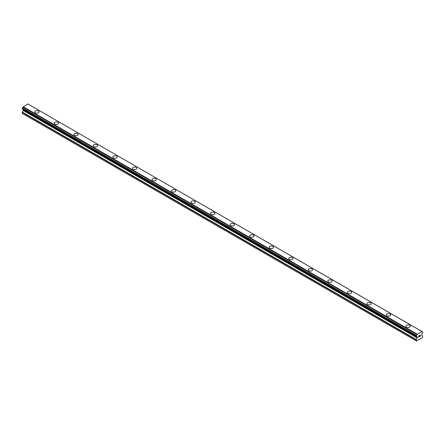 <?xml version="1.0" encoding="UTF-8"?>
<svg xmlns="http://www.w3.org/2000/svg" width="445" height="445" viewBox="0 0 445 445"><rect width="100%" height="100%" fill="white"/><g stroke="black" fill="none" stroke-linecap="round" stroke-linejoin="round"><path stroke-width="0.67" d="M34.716 111.89A2.186 1.263 180 0 1 36.067 110.722A2.186 1.263 180 0 1 38.448 111A2.186 1.263 180 0 1 39.088 111.89A2.186 1.263 180 0 1 37.742 113.058A2.186 1.263 180 0 1 35.355 112.785A2.186 1.263 180 0 1 34.716 111.89A2.186 1.263 180 0 1 36.067 110.727A2.186 1.263 180 0 1 38.448 111A2.186 1.263 180 0 1 39.088 111.89M57.983 122.28A2.186 1.263 180 0 1 58.629 123.17A2.186 1.263 180 0 1 57.277 124.339A2.186 1.263 180 0 1 54.891 124.06A2.186 1.263 180 0 1 54.251 123.17A2.186 1.263 180 0 1 55.603 122.008A2.186 1.263 180 0 1 57.983 122.28M54.251 123.17A2.186 1.263 180 0 1 55.603 122.002A2.186 1.263 180 0 1 57.983 122.275A2.186 1.263 180 0 1 58.629 123.17M73.787 134.451A2.186 1.263 180 0 1 75.138 133.283A2.186 1.263 180 0 1 77.525 133.556A2.186 1.263 180 0 1 78.164 134.451A2.186 1.263 180 0 1 76.813 135.614A2.186 1.263 180 0 1 74.426 135.341A2.186 1.263 180 0 1 73.787 134.451A2.186 1.263 180 0 1 75.138 133.283A2.186 1.263 180 0 1 77.525 133.561A2.186 1.263 180 0 1 78.164 134.451M93.328 145.726A2.186 1.263 180 0 1 94.674 144.564A2.186 1.263 180 0 1 97.06 144.836A2.186 1.263 180 0 1 97.7 145.732A2.186 1.263 180 0 1 96.348 146.894A2.186 1.263 180 0 1 93.967 146.622A2.186 1.263 180 0 1 93.328 145.726A2.186 1.263 180 0 1 94.679 144.564A2.186 1.263 180 0 1 97.06 144.836A2.186 1.263 180 0 1 97.7 145.726M112.863 157.007A2.186 1.263 180 0 1 114.209 155.839A2.186 1.263 180 0 1 116.596 156.117A2.186 1.263 180 0 1 117.235 157.007A2.186 1.263 180 0 1 115.884 158.175A2.186 1.263 180 0 1 113.503 157.903A2.186 1.263 180 0 1 112.863 157.007A2.186 1.263 180 0 1 114.215 155.845A2.186 1.263 180 0 1 116.596 156.117A2.186 1.263 180 0 1 117.235 157.007M132.399 168.288A2.186 1.263 180 0 1 133.75 167.12A2.186 1.263 180 0 1 136.131 167.392A2.186 1.263 180 0 1 136.771 168.288A2.186 1.263 180 0 1 135.425 169.456A2.186 1.263 180 0 1 133.038 169.178A2.186 1.263 180 0 1 132.399 168.288A2.186 1.263 180 0 1 133.75 167.125A2.186 1.263 180 0 1 136.131 167.398A2.186 1.263 180 0 1 136.771 168.288M151.934 179.569A2.186 1.263 180 0 1 153.286 178.401A2.186 1.263 180 0 1 155.667 178.673A2.186 1.263 180 0 1 156.312 179.569A2.186 1.263 180 0 1 154.96 180.731A2.186 1.263 180 0 1 152.574 180.459A2.186 1.263 180 0 1 151.934 179.569A2.186 1.263 180 0 1 153.286 178.401A2.186 1.263 180 0 1 155.667 178.679A2.186 1.263 180 0 1 156.312 179.569M171.47 190.844A2.186 1.263 180 0 1 172.821 189.681A2.186 1.263 180 0 1 175.208 189.954A2.186 1.263 180 0 1 175.847 190.849A2.186 1.263 180 0 1 174.496 192.012A2.186 1.263 180 0 1 172.109 191.739A2.186 1.263 180 0 1 171.47 190.844A2.186 1.263 180 0 1 172.821 189.681A2.186 1.263 180 0 1 175.208 189.954A2.186 1.263 180 0 1 175.847 190.844M191.005 202.125A2.186 1.263 180 0 1 192.357 200.956A2.186 1.263 180 0 1 194.743 201.235A2.186 1.263 180 0 1 195.383 202.125A2.186 1.263 180 0 1 194.031 203.293A2.186 1.263 180 0 1 191.65 203.02A2.186 1.263 180 0 1 191.005 202.125A2.186 1.263 180 0 1 192.357 200.962A2.186 1.263 180 0 1 194.743 201.235A2.186 1.263 180 0 1 195.383 202.125M210.546 213.405A2.186 1.263 180 0 1 211.892 212.237A2.186 1.263 180 0 1 214.279 212.51A2.186 1.263 180 0 1 214.918 213.405A2.186 1.263 180 0 1 213.567 214.573A2.186 1.263 180 0 1 211.186 214.295A2.186 1.263 180 0 1 210.546 213.405A2.186 1.263 180 0 1 211.898 212.243A2.186 1.263 180 0 1 214.279 212.515A2.186 1.263 180 0 1 214.918 213.405M233.814 223.796A2.186 1.263 180 0 1 234.454 224.686A2.186 1.263 180 0 1 233.108 225.849A2.186 1.263 180 0 1 230.721 225.576A2.186 1.263 180 0 1 230.082 224.686A2.186 1.263 180 0 1 231.433 223.518A2.186 1.263 180 0 1 233.814 223.796M230.082 224.686A2.186 1.263 180 0 1 231.433 223.518A2.186 1.263 180 0 1 233.814 223.791A2.186 1.263 180 0 1 234.454 224.686M249.617 235.961A2.186 1.263 180 0 1 250.969 234.799A2.186 1.263 180 0 1 253.35 235.071A2.186 1.263 180 0 1 253.995 235.967A2.186 1.263 180 0 1 252.643 237.129A2.186 1.263 180 0 1 250.257 236.857A2.186 1.263 180 0 1 249.617 235.961A2.186 1.263 180 0 1 250.969 234.799A2.186 1.263 180 0 1 253.35 235.071A2.186 1.263 180 0 1 253.995 235.961M269.153 247.242A2.186 1.263 180 0 1 270.504 246.074A2.186 1.263 180 0 1 272.891 246.352A2.186 1.263 180 0 1 273.53 247.242A2.186 1.263 180 0 1 272.179 248.41A2.186 1.263 180 0 1 269.792 248.138A2.186 1.263 180 0 1 269.153 247.242A2.186 1.263 180 0 1 270.504 246.079A2.186 1.263 180 0 1 272.891 246.352A2.186 1.263 180 0 1 273.53 247.242M288.688 258.523A2.186 1.263 180 0 1 290.04 257.355A2.186 1.263 180 0 1 292.426 257.627A2.186 1.263 180 0 1 293.066 258.523A2.186 1.263 180 0 1 291.714 259.691A2.186 1.263 180 0 1 289.333 259.413A2.186 1.263 180 0 1 288.688 258.523A2.186 1.263 180 0 1 290.04 257.36A2.186 1.263 180 0 1 292.426 257.633A2.186 1.263 180 0 1 293.066 258.523M308.229 269.804A2.186 1.263 180 0 1 309.575 268.635A2.186 1.263 180 0 1 311.962 268.908A2.186 1.263 180 0 1 312.601 269.804A2.186 1.263 180 0 1 311.25 270.966A2.186 1.263 180 0 1 308.869 270.694A2.186 1.263 180 0 1 308.229 269.804A2.186 1.263 180 0 1 309.581 268.635A2.186 1.263 180 0 1 311.962 268.913A2.186 1.263 180 0 1 312.601 269.804M327.765 281.079A2.186 1.263 180 0 1 329.116 279.916A2.186 1.263 180 0 1 331.497 280.189A2.186 1.263 180 0 1 332.137 281.084A2.186 1.263 180 0 1 330.791 282.247A2.186 1.263 180 0 1 328.404 281.974A2.186 1.263 180 0 1 327.765 281.079A2.186 1.263 180 0 1 329.116 279.916A2.186 1.263 180 0 1 331.497 280.189A2.186 1.263 180 0 1 332.137 281.079M347.3 292.359A2.186 1.263 180 0 1 348.652 291.191A2.186 1.263 180 0 1 351.033 291.464A2.186 1.263 180 0 1 351.672 292.359A2.186 1.263 180 0 1 350.326 293.528A2.186 1.263 180 0 1 347.94 293.255A2.186 1.263 180 0 1 347.3 292.359A2.186 1.263 180 0 1 348.652 291.197A2.186 1.263 180 0 1 351.033 291.469A2.186 1.263 180 0 1 351.672 292.359M366.836 303.64A2.186 1.263 180 0 1 368.187 302.472A2.186 1.263 180 0 1 370.574 302.745A2.186 1.263 180 0 1 371.213 303.64A2.186 1.263 180 0 1 369.862 304.808A2.186 1.263 180 0 1 367.475 304.53A2.186 1.263 180 0 1 366.836 303.64A2.186 1.263 180 0 1 368.187 302.478A2.186 1.263 180 0 1 370.574 302.75A2.186 1.263 180 0 1 371.213 303.64M386.371 314.921A2.186 1.263 180 0 1 387.723 313.753A2.186 1.263 180 0 1 390.109 314.025A2.186 1.263 180 0 1 390.749 314.921A2.186 1.263 180 0 1 389.397 316.084A2.186 1.263 180 0 1 387.017 315.811A2.186 1.263 180 0 1 386.371 314.921A2.186 1.263 180 0 1 387.723 313.753A2.186 1.263 180 0 1 390.109 314.031A2.186 1.263 180 0 1 390.749 314.921M405.912 326.202A2.186 1.263 180 0 1 407.264 325.034A2.186 1.263 180 0 1 409.645 325.306A2.186 1.263 180 0 1 410.284 326.202M409.645 325.306A2.186 1.263 180 0 1 410.284 326.196A2.186 1.263 180 0 1 408.933 327.364A2.186 1.263 180 0 1 406.552 327.092A2.186 1.263 180 0 1 405.912 326.196A2.186 1.263 180 0 1 407.258 325.034A2.186 1.263 180 0 1 409.645 325.306M418.734 335.953L418.734 336.464L418.728 335.947L419.301 335.619L418.728 335.947M418.734 336.464L419.045 336.286M419.045 336.37L418.728 336.553L419.045 336.37M418.734 336.553L418.734 337.065L418.728 336.553M418.734 337.065L419.301 336.737M418.656 337.193L419.301 336.82L418.656 337.199L418.656 335.908L419.301 335.536M419.752 335.602L420.347 335.057M420.191 335.769L419.841 336.426L420.186 335.764M419.841 336.426L420.453 336.075M419.685 336.598L420.453 336.159L419.685 336.604L420.325 335.313L419.874 335.346L420.275 335.113M416.937 336.609L416.425 336.314A0.923 0.534 -60 0 1 416.759 336.325A0.923 0.534 -60 0 1 416.937 336.609L417.343 337.633L416.236 339.863L416.565 341.048L422.422 337.666L422.75 336.103L421.643 335.152L422.049 333.661A0.923 0.534 -60 0 1 422.566 332.765L422.75 332.014L422.021 331.519L422.561 331.875A0.923 0.534 -60 0 1 422.227 331.864A0.923 0.534 -60 0 1 422.049 331.581L27.991 104.024M416.425 336.314L416.425 335.419A0.923 0.534 -60 0 0 416.937 334.529L422.005 331.503M23.29 109.392L22.25 113.392L416.236 340.859M22.979 109.203L416.965 336.67M22.35 108.841L416.336 336.309L22.35 108.841M421.849 331.419L27.863 103.952L22.951 107.061A0.923 0.534 -60 0 1 22.439 107.951L22.3 108.814L416.286 336.281M417.137 334.134L23.151 106.672M417.01 334.362L23.023 106.895M416.937 334.529L22.951 107.061M422.561 331.875L422.049 331.581M416.425 335.419L22.439 107.951M416.342 335.519L22.356 108.052M416.286 335.613L22.3 108.152M416.236 335.775L22.25 108.307M416.236 336.175L22.25 108.708M417.343 337.049L23.357 109.581M417.343 337.633L23.357 110.165M417.249 337.955L23.262 110.488M416.331 339.541L22.345 112.073M416.236 339.863L22.25 112.396M416.987 336.687L22.995 109.22"/></g></svg>
